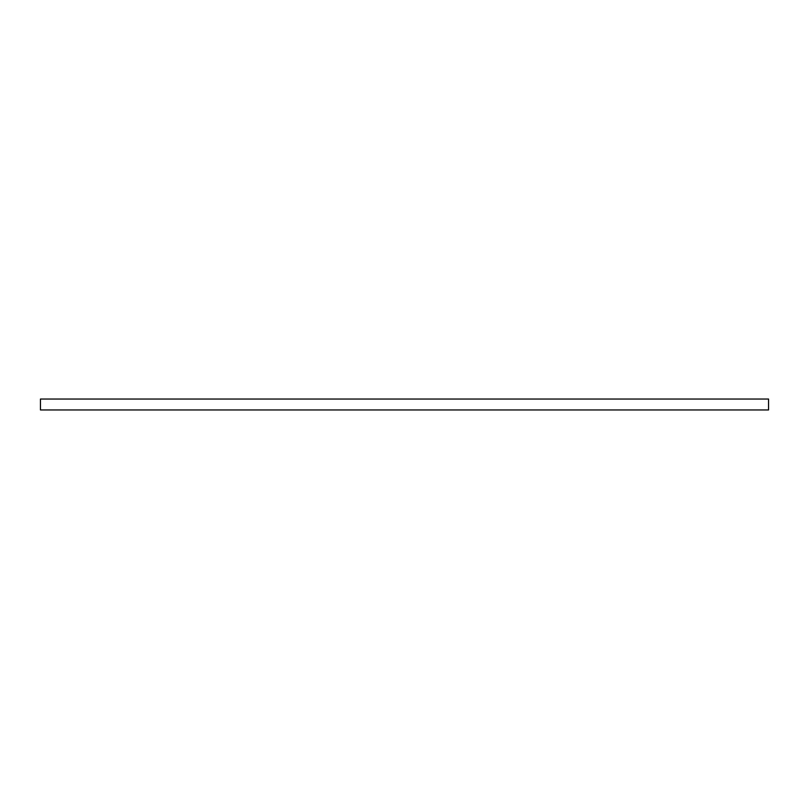 <?xml version="1.0" encoding="UTF-8"?>
<svg xmlns="http://www.w3.org/2000/svg" width="809" height="809" viewBox="0 0 809 809"><rect width="100%" height="100%" fill="white"/><g stroke="black" fill="none" stroke-linecap="round" stroke-linejoin="round"><path stroke-width="1.21" d="M40.45 399.039L768.55 399.039L768.55 409.961L40.45 409.961L40.45 399.039"/></g></svg>
